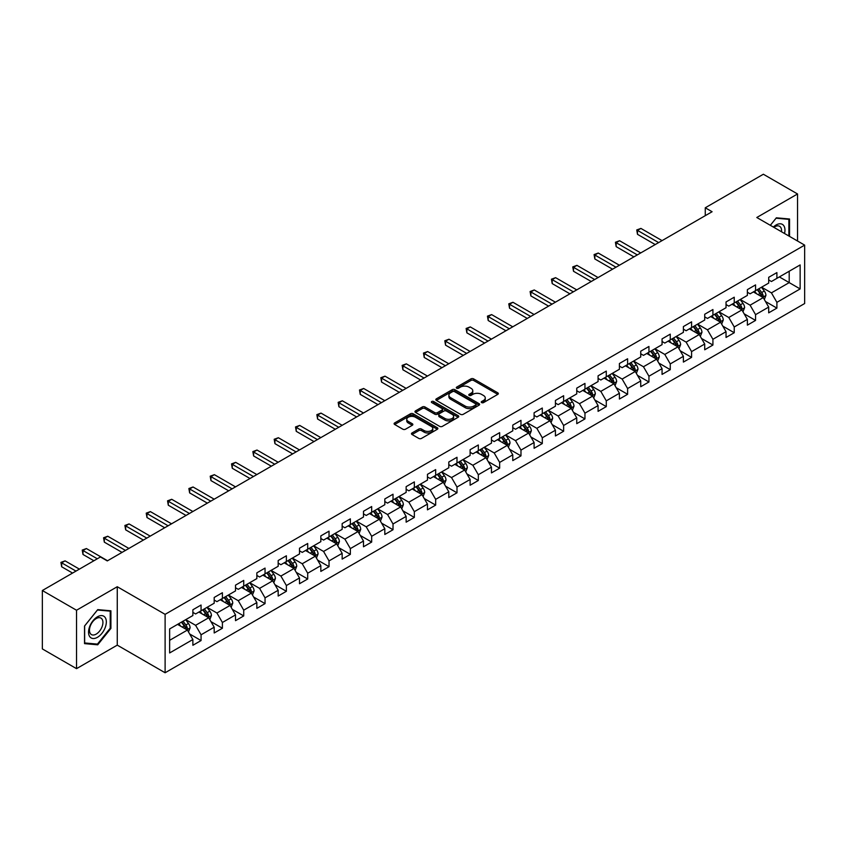 <?xml version="1.0" encoding="UTF-8"?>
<svg xmlns="http://www.w3.org/2000/svg" width="847" height="847" viewBox="0 0 847 847"><rect width="100%" height="100%" fill="white"/><g stroke="black" fill="none" stroke-linecap="round" stroke-linejoin="round"><path stroke-width="1.27" d="M481.636 402.611A1.323 0.762 0 0 0 483.521 402.611L497.782 394.374A1.895 1.091 0 0 0 498.332 393.601A1.895 1.091 0 0 0 497.782 392.828L473.621 378.884A1.895 1.091 0 0 0 470.943 378.884L456.681 387.111A1.323 0.762 0 0 0 456.289 387.651A1.323 0.762 0 0 0 456.681 388.201A1.323 0.762 0 0 0 458.555 388.201L460.408 387.132A6.077 3.504 0 0 1 468.994 387.132L471.006 388.297A6.077 3.504 0 0 1 472.785 390.774A6.077 3.504 0 0 1 471.006 393.252L469.164 394.321A1.323 0.762 0 0 0 468.772 394.861A1.323 0.762 0 0 0 469.164 395.401A1.323 0.762 0 0 0 471.038 395.401L472.88 394.331A6.077 3.504 0 0 1 481.477 394.331L483.489 395.496A6.077 3.504 0 0 1 485.267 397.974A6.077 3.504 0 0 1 483.489 400.462L481.636 401.52A1.323 0.762 0 0 0 481.255 402.06A1.323 0.762 0 0 0 481.636 402.611L481.636 401.52M412.034 432.955A1.895 1.091 0 0 0 411.473 433.728A1.895 1.091 0 0 0 412.034 434.511L418.81 438.418A1.895 1.091 0 0 0 421.488 438.418L437.327 429.281A1.895 1.091 0 0 0 437.878 428.497A1.895 1.091 0 0 0 437.327 427.724L413.167 413.781A1.895 1.091 0 0 0 410.488 413.781L394.649 422.928A1.895 1.091 0 0 0 394.099 423.701A1.895 1.091 0 0 0 394.649 424.474L402.833 429.196A1.895 1.091 0 0 0 405.522 429.196L412.298 425.289A1.895 1.091 0 0 0 412.849 424.516A1.895 1.091 0 0 0 412.298 423.733L408.243 421.393A5.071 2.933 0 0 1 406.751 419.318A5.071 2.933 0 0 1 409.884 416.618A5.071 2.933 0 0 1 415.422 417.253L431.324 426.433A5.071 2.933 0 0 1 432.806 428.497A5.071 2.933 0 0 1 429.673 431.208A5.071 2.933 0 0 1 424.135 430.572L421.488 429.048A1.895 1.091 0 0 0 418.81 429.048L412.034 432.955L412.034 434.511M117.267 586.727L76.526 610.242L42.35 590.518L42.35 648.918L76.526 668.654L117.267 645.139L165.112 672.762L165.112 614.35L117.267 586.727L117.267 645.139M797.546 241.014L797.546 193.974L756.805 217.499L804.65 245.122L165.112 614.35M797.546 193.974L763.359 174.238L705.265 207.79L705.265 215.678M42.35 590.518L100.454 556.966L107.283 560.915L712.094 211.729L705.265 207.79M460.535 414.321A1.895 1.091 0 0 0 463.224 414.321L479.053 405.184A1.895 1.091 0 0 0 479.614 404.411A1.895 1.091 0 0 0 479.053 403.638L454.903 389.684A1.895 1.091 0 0 0 452.224 389.684L436.385 398.831A1.895 1.091 0 0 0 435.824 399.604A1.895 1.091 0 0 0 436.385 400.377L460.535 414.321M432.288 402.897A1.323 0.762 0 0 1 433.632 403.077L458.163 417.243L442.356 426.369A1.895 1.091 0 0 1 439.667 426.369L415.517 412.425L415.517 410.88A1.895 1.091 0 0 0 414.966 411.653A1.895 1.091 0 0 0 415.517 412.425M415.517 410.88L422.293 406.962A1.895 1.091 0 0 1 424.982 406.962L434.776 412.616A1.895 1.091 0 0 0 437.454 412.616L441.954 410.022A1.895 1.091 0 0 0 442.505 409.249A1.895 1.091 0 0 0 441.954 408.476L431.758 402.59A1.323 0.762 0 0 1 431.367 402.05A1.323 0.762 0 0 1 432.182 401.34A1.323 0.762 0 0 1 433.632 401.499L458.195 415.676A1.895 1.091 0 0 1 458.746 416.459A1.895 1.091 0 0 1 458.195 417.232L458.195 415.676M165.112 672.762L804.65 303.533L804.65 245.122M189.654 633.969L201.067 640.554L201.067 634.795L214.196 627.214L214.196 632.974L222.401 628.241L222.401 622.481L235.519 614.901L235.519 620.66L243.724 615.928L243.724 610.168L256.853 602.588L256.853 608.358L265.047 603.615L265.047 597.855L278.176 590.274L278.176 596.044L286.381 591.301L286.381 585.542L299.499 577.961L299.499 583.731L307.705 578.988L307.705 573.228L320.833 565.648L320.833 571.418L329.028 566.675L329.028 560.915L342.156 553.335L342.156 559.105L350.362 554.362L350.362 548.602L363.479 541.021L363.479 546.791L371.685 542.048L371.685 536.289L384.813 528.708L384.813 534.478L393.019 529.735L393.019 523.975L406.137 516.395L406.137 522.165L414.342 517.422L414.342 511.662L427.46 504.092L427.46 509.852L435.665 505.108L435.665 499.349L448.794 491.779L448.794 497.538L456.999 492.795L456.999 487.036L470.117 479.466L470.117 485.225L478.322 480.493L478.322 474.722L491.451 467.152L491.451 472.912L499.645 468.179L499.645 462.409L512.774 454.839L512.774 460.599L520.979 455.866L520.979 450.096L534.097 442.526L534.097 448.285L542.302 443.553L542.302 437.783L555.431 430.212L555.431 435.972L563.626 431.239L563.626 425.469L576.754 417.899L576.754 423.659L584.959 418.926L584.959 413.156L598.077 405.586L598.077 411.346L606.283 406.613L606.283 400.843L619.411 393.273L619.411 399.032L627.606 394.3L627.606 388.529L640.734 380.959L640.734 386.719L648.94 381.986L648.94 376.216L662.058 368.646L662.058 374.406L670.263 369.673L670.263 363.914L683.391 356.333L683.391 362.093L691.586 357.36L691.586 351.6L704.715 344.02L704.715 349.779L712.92 345.047L712.92 339.287L726.038 331.706L726.038 337.466L734.243 332.733L734.243 326.974L747.372 319.393L747.372 325.153L755.566 320.42L755.566 314.661L768.695 307.08L768.695 312.839L776.9 308.107L776.9 302.347L800.14 288.922L800.14 264.931L789.203 271.241L789.203 282.612L800.14 288.922M201.067 640.554L192.872 645.287L192.872 639.527L169.633 652.952L169.633 628.95L192.872 615.536L192.872 609.776L201.067 605.033L201.067 610.803L214.196 603.223L214.196 597.463L222.401 592.72L222.401 598.49L235.519 590.91L235.519 585.15L243.724 580.407L243.724 586.177L256.853 578.596L256.853 572.837L265.047 568.093L265.047 573.864L278.176 566.283L278.176 560.523L286.381 555.78L286.381 561.55L299.499 553.97L299.499 548.21L307.705 543.478L307.705 549.237L320.833 541.657L320.833 535.897L329.028 531.164L329.028 536.924L342.156 529.343L342.156 523.584L350.362 518.851L350.362 524.611L363.479 517.03L363.479 511.27L371.685 506.538L371.685 512.297L384.813 504.717L384.813 498.957L393.019 494.225L393.019 499.984L406.137 492.403L406.137 486.644L414.342 481.911L414.342 487.671L427.46 480.09L427.46 474.331L435.665 469.598L435.665 475.358L448.794 467.777L448.794 462.017L456.999 457.285L456.999 463.044L470.117 455.464L470.117 449.704L478.322 444.971L478.322 450.731L491.451 443.15L491.451 437.391L499.645 432.658L499.645 438.418L512.774 430.837L512.774 425.078L520.979 420.345L520.979 426.105L534.097 418.524L534.097 412.764L542.302 408.032L542.302 413.791L555.431 406.211L555.431 400.451L563.626 395.718L563.626 401.478L576.754 393.897L576.754 388.138L584.959 383.405L584.959 389.165L598.077 381.584L598.077 375.824L606.283 371.092L606.283 376.851L619.411 369.271L619.411 363.511L627.606 358.779L627.606 364.538L640.734 356.958L640.734 351.198L648.94 346.465L648.94 352.225L662.058 344.644L662.058 338.885L670.263 334.152L670.263 339.912L683.391 332.342L683.391 326.571L691.586 321.839L691.586 327.598L704.715 320.028L704.715 314.258L712.92 309.526L712.92 315.285L726.038 307.715L726.038 301.945L734.243 297.212L734.243 302.972L747.372 295.402L747.372 289.632L755.566 284.899L755.566 290.659L768.695 283.089L768.695 277.318L776.9 272.586L776.9 278.345L800.14 264.931M198.886 612.063L208.722 617.749L195.604 625.319L185.758 619.644M192.872 612.381L195.604 613.959L201.067 610.803M195.604 625.319L201.067 634.795M208.722 617.749L214.196 627.214M220.209 599.75L230.056 605.436L216.927 613.006L207.091 607.331M214.196 600.068L216.927 601.645L222.401 598.49M216.927 613.006L222.401 622.481M230.056 605.436L235.519 614.901M241.533 587.437L251.379 593.122L238.261 600.692L228.415 595.018M235.519 587.754L238.261 589.332L243.724 586.177M238.261 600.692L243.724 610.168M251.379 593.122L256.853 602.588M262.866 575.124L272.713 580.809L259.584 588.379L249.738 582.704M256.853 575.441L259.584 577.019L265.047 573.864M259.584 588.379L265.047 597.855M272.713 580.809L278.176 590.274M284.19 562.81L294.036 568.496L280.908 576.066L271.072 570.391M278.176 563.128L280.908 564.705L286.381 561.55M280.908 576.066L286.381 585.542M294.036 568.496L299.499 577.961M305.523 550.497L315.359 556.183L302.241 563.753L292.395 558.078M299.499 550.815L302.241 552.392L307.705 549.237M302.241 563.753L307.705 573.228M315.359 556.183L320.833 565.648M326.847 538.184L336.693 543.869L323.565 551.439L313.718 545.764M320.833 538.501L323.565 540.079L329.028 536.924M323.565 551.439L329.028 560.915M336.693 543.869L342.156 553.335M348.17 525.871L358.016 531.556L344.888 539.137L335.052 533.451M342.156 526.188L344.888 527.766L350.362 524.611M344.888 539.137L350.362 548.602M358.016 531.556L363.479 541.021M369.504 513.557L379.34 519.243L366.222 526.823L356.375 521.138M363.479 513.875L366.222 515.452L371.685 512.297M366.222 526.823L371.685 536.289M379.34 519.243L384.813 528.708M390.827 501.244L400.673 506.93L387.545 514.51L377.698 508.825M384.813 501.562L387.545 503.139L393.019 499.984M387.545 514.51L393.019 523.975M400.673 506.93L406.137 516.395M412.15 488.931L421.997 494.616L408.868 502.197L399.032 496.511M406.137 489.248L408.868 490.826L414.342 487.671M408.868 502.197L414.342 511.662M421.997 494.616L427.46 504.092M433.484 476.617L443.32 482.303L430.202 489.884L420.356 484.198M427.46 476.935L430.202 478.513L435.665 475.358M430.202 489.884L435.665 499.349M443.32 482.303L448.794 491.779M454.807 464.304L464.654 469.99L451.525 477.57L441.679 471.885M448.794 464.622L451.525 466.199L456.999 463.044M451.525 477.57L456.999 487.036M464.654 469.99L470.117 479.466M476.13 451.991L485.977 457.676L472.848 465.257L463.013 459.572M470.117 452.309L472.848 453.886L478.322 450.731M472.848 465.257L478.322 474.722M485.977 457.676L491.451 467.152M497.464 439.678L507.3 445.363L494.182 452.944L484.336 447.258M491.451 439.995L494.182 441.573L499.645 438.418M494.182 452.944L499.645 462.409M507.3 445.363L512.774 454.839M518.788 427.364L528.634 433.05L515.505 440.631L505.659 434.945M512.774 427.682L515.505 429.26L520.979 426.105M515.505 440.631L520.979 450.096M528.634 433.05L534.097 442.526M540.111 415.051L549.957 420.737L536.829 428.317L526.993 422.632M534.097 415.369L536.829 416.946L542.302 413.791M536.829 428.317L542.302 437.783M549.957 420.737L555.431 430.212M561.445 402.738L571.28 408.423L558.162 416.004L548.316 410.319M555.431 403.056L558.162 404.633L563.626 401.478M558.162 416.004L563.626 425.469M571.28 408.423L576.754 417.899M582.768 390.425L592.614 396.11L579.486 403.691L569.639 398.005M576.754 390.742L579.486 392.32L584.959 389.165M579.486 403.691L584.959 413.156M592.614 396.11L598.077 405.586M604.091 378.111L613.937 383.797L600.809 391.378L590.973 385.692M598.077 378.429L600.809 380.007L606.283 376.851M600.809 391.378L606.283 400.843M613.937 383.797L619.411 393.273M625.425 365.798L635.261 371.484L622.143 379.064L612.296 373.379M619.411 366.116L622.143 367.693L627.606 364.538M622.143 379.064L627.606 388.529M635.261 371.484L640.734 380.959M646.748 353.485L656.594 359.17L643.466 366.751L633.62 361.066M640.734 353.802L643.466 355.38L648.94 352.225M643.466 366.751L648.94 376.216M656.594 359.17L662.058 368.646M668.071 341.172L677.918 346.857L664.8 354.438L654.953 348.752M662.058 341.489L664.8 343.067L670.263 339.912M664.8 354.438L670.263 363.914M677.918 346.857L683.391 356.333M689.405 328.869L699.241 334.544L686.123 342.124L676.277 336.439M683.391 329.176L686.123 330.753L691.586 327.598M686.123 342.124L691.586 351.6M699.241 334.544L704.715 344.02M710.728 316.556L720.575 322.231L707.446 329.811L697.61 324.126M704.715 316.863L707.446 318.44L712.92 315.285M707.446 329.811L712.92 339.287M720.575 322.231L726.038 331.706M732.052 304.242L741.898 309.917L728.78 317.498L718.934 311.812M726.038 304.549L728.78 306.127L734.243 302.972M728.78 317.498L734.243 326.974M741.898 309.917L747.372 319.393M753.385 291.929L763.232 297.604L750.103 305.185L740.257 299.499M747.372 292.236L750.103 293.824L755.566 290.659M750.103 305.185L755.566 314.661M763.232 297.604L768.695 307.08M779.356 276.927L789.203 282.612L771.426 292.871L761.591 287.186M768.695 279.923L771.426 281.511L776.9 278.345M771.426 292.871L776.9 302.347M76.526 610.242L76.526 668.654M169.633 640.321L187.399 630.062L177.552 624.377M187.399 630.062L192.872 639.527M765.487 301.511L776.9 308.107M744.153 313.824L755.566 320.42M722.83 326.137L734.243 332.733M701.507 338.451L712.92 345.047M680.173 350.764L691.586 357.36M658.85 363.077L670.263 369.673M637.526 375.39L648.94 381.986M616.192 387.704L627.606 394.3M594.869 400.017L606.283 406.613M573.535 412.33L584.959 418.926M552.212 424.643L563.626 431.239M530.889 436.957L542.302 443.553M509.555 449.27L520.979 455.866M488.232 461.583L499.645 468.179M466.909 473.897L478.322 480.493M445.575 486.21L456.999 492.795M424.252 498.523L435.665 505.108M402.928 510.836L414.342 517.422M381.595 523.15L393.019 529.735M360.271 535.463L371.685 542.048M338.948 547.776L350.362 554.362M317.614 560.089L329.028 566.675M296.291 572.403L307.705 578.988M274.968 584.716L286.381 591.301M253.634 597.029L265.047 603.615M232.311 609.342L243.724 615.928M210.988 621.656L222.401 628.241M789.542 236.398L789.542 219.002L776.35 217.817L770.336 225.302L776.074 218.208L788.864 219.352L788.864 236.006M84.531 643.625L97.723 644.811L110.915 628.4L110.915 610.803L97.723 609.628L84.531 626.039L84.531 643.625M110.226 627.998L110.915 628.4M96.325 644.006L97.723 644.811M482.176 402.791L483.489 402.039A6.077 3.504 0 0 0 485.267 399.551L485.267 397.974M472.785 390.774L472.785 392.352A6.077 3.504 0 0 1 471.006 394.829L469.693 395.591M497.782 392.828L497.782 394.374L473.621 380.462A1.895 1.091 0 0 0 470.943 380.462L457.211 388.381M479.053 403.638L479.053 405.184L454.903 391.261A1.895 1.091 0 0 0 452.224 391.261L436.406 400.398M475.707 404.951A1.323 0.762 0 0 0 476.088 404.411A1.323 0.762 0 0 0 475.707 403.86L454.5 391.621A1.323 0.762 0 0 0 452.626 391.621L450.678 392.743A6.077 3.504 0 0 0 448.899 395.231A6.077 3.504 0 0 0 450.678 397.709L465.172 406.073A6.077 3.504 0 0 0 473.759 406.073L475.707 404.951L475.707 406.528A1.323 0.762 0 0 0 476.088 405.988L476.088 404.411M448.899 395.231L448.899 396.809A6.077 3.504 0 0 0 450.678 399.286L450.678 397.709M475.707 406.528L473.759 407.651A6.077 3.504 0 0 1 465.172 407.651L450.678 399.286M415.538 412.436L422.293 408.54L422.293 406.962M442.505 409.249L442.505 410.827A1.895 1.091 0 0 1 441.954 411.6L437.454 414.194A1.895 1.091 0 0 1 434.776 414.194L424.982 408.54A1.895 1.091 0 0 0 422.293 408.54M444.94 418.492A5.071 2.933 0 0 0 450.466 419.127A5.071 2.933 0 0 0 453.6 416.417A5.071 2.933 0 0 0 452.118 414.342L446.517 411.113A1.895 1.091 0 0 0 443.828 411.113L439.339 413.707A1.895 1.091 0 0 0 438.778 414.479A1.895 1.091 0 0 0 439.339 415.252L444.94 418.492L444.94 420.07A5.071 2.933 0 0 0 450.466 420.705A5.071 2.933 0 0 0 453.6 417.995L453.6 416.417M438.778 414.479L438.778 416.057A1.895 1.091 0 0 0 439.339 416.83L439.339 415.252M444.94 420.07L439.339 416.83M432.806 428.497L432.806 430.085A5.071 2.933 0 0 1 429.673 432.785A5.071 2.933 0 0 1 424.135 432.15L421.488 430.625A1.895 1.091 0 0 0 418.81 430.625L412.055 434.522M406.751 419.318L406.751 420.895A5.071 2.933 0 0 0 408.243 422.971L408.243 421.393M412.298 423.733L412.298 425.289L408.243 422.971M437.327 427.724L437.327 429.281L413.167 415.358A1.895 1.091 0 0 0 410.488 415.358L394.681 424.485M764.312 299.478L765.932 295.381A5.124 2.954 -120 0 0 764.301 291.019L761.474 287.249M756.562 293.761L754.645 291.199M662.058 240.622L640.914 228.415L637.495 230.384L637.495 234.333L655.229 244.571M762.438 297.149L763.168 295.603A5.124 2.954 -120 0 0 761.697 292.522L758.88 288.753M757.599 289.494L760.722 293.676A2.615 1.503 60 0 1 761.199 294.46L763.168 295.603M757.239 289.695L760.055 293.464A5.124 2.954 60 0 1 761.527 296.545M637.495 234.333L636.743 229.95L658.638 242.591M636.743 229.95L640.914 228.415M788.017 218.865L788.864 219.352M784.534 233.507A12.567 7.252 120 0 0 782.363 224.37A12.567 7.252 120 0 0 773.364 227.049M781.495 231.75A9.518 5.495 120 0 0 779.589 226.297A9.518 5.495 120 0 0 773.904 227.367M97.447 637.315A12.567 7.252 120 0 0 106.33 621.931A12.567 7.252 120 0 0 97.447 616.796A12.567 7.252 120 0 0 88.554 632.19A12.567 7.252 120 0 0 97.447 637.315M96.198 634.107A9.518 5.495 120 0 0 102.413 625.721A9.518 5.495 120 0 0 100.952 618.098A9.518 5.495 120 0 0 96.198 618.575A9.518 5.495 120 0 0 89.983 626.96A9.518 5.495 120 0 0 91.444 634.583A9.518 5.495 120 0 0 96.198 634.107M84.658 625.912L97.447 610.02L110.226 611.153L110.226 628.199L97.447 644.101L84.658 642.958L84.636 625.901M109.379 610.666L110.226 611.153M742.978 311.791L744.608 307.694A5.124 2.954 -120 0 0 742.967 303.332L740.151 299.563M735.228 306.074L733.311 303.512M640.734 252.935L619.581 240.728L616.171 242.697L616.171 246.646L633.895 256.885M741.104 309.462L741.845 307.916A5.124 2.954 -120 0 0 740.373 304.835L737.557 301.066M736.265 301.807L739.399 305.989A2.615 1.503 60 0 1 739.876 306.773L741.845 307.916M735.916 302.008L738.732 305.778A5.124 2.954 60 0 1 740.204 308.859M616.171 246.646L615.42 242.263L637.315 254.905M615.42 242.263L619.581 240.728M721.655 324.105L723.274 320.007A5.124 2.954 -120 0 0 721.644 315.645L718.817 311.876M713.905 318.387L711.988 315.825M619.411 265.249L598.257 253.041L594.838 255.011L594.838 258.96L612.572 269.198M719.781 321.775L720.511 320.23A5.124 2.954 -120 0 0 719.05 317.149L716.223 313.379M714.942 314.121L718.076 318.303A2.615 1.503 60 0 1 718.542 319.086L720.511 320.23M714.582 314.322L717.409 318.091A5.124 2.954 60 0 1 718.87 321.172M594.838 258.96L594.086 254.576L615.991 267.218M594.086 254.576L598.257 253.041M700.321 336.418L701.951 332.32A5.124 2.954 -120 0 0 700.321 327.958L697.494 324.189M692.581 330.701L690.665 328.138M598.077 277.562L576.934 265.355L573.514 267.324L573.514 271.273L591.248 281.511M698.457 334.089L699.188 332.543A5.124 2.954 -120 0 0 697.716 329.462L694.9 325.693M693.619 326.434L696.742 330.616A2.615 1.503 60 0 1 697.219 331.399L699.188 332.543M693.259 326.635L696.075 330.404A5.124 2.954 60 0 1 697.547 333.485M573.514 271.273L572.763 266.89L594.658 279.531M572.763 266.89L576.934 265.355M678.998 348.731L680.628 344.634A5.124 2.954 -120 0 0 678.987 340.272L676.171 336.503M671.248 343.014L669.331 340.452M576.754 289.875L555.6 277.668L552.191 279.637L552.191 283.586L569.915 293.824M677.124 346.402L677.854 344.856A5.124 2.954 -120 0 0 676.393 341.775L673.566 338.006M672.285 338.747L675.419 342.919A2.615 1.503 60 0 1 675.895 343.713L677.854 344.856M671.936 338.948L674.752 342.717A5.124 2.954 60 0 1 676.224 345.798M552.191 283.586L551.439 279.203L573.334 291.844M551.439 279.203L555.6 277.668M657.674 361.044L659.294 356.947A5.124 2.954 -120 0 0 657.664 352.585L654.837 348.816M649.924 355.327L648.008 352.765M555.42 302.188L534.277 289.97L530.857 291.95L530.857 295.899L548.591 306.127M655.8 358.715L656.531 357.169A5.124 2.954 -120 0 0 655.07 354.088L652.243 350.319M650.962 351.06L654.096 355.232A2.615 1.503 60 0 1 654.562 356.026L656.531 357.169M650.602 351.261L653.429 355.031A5.124 2.954 60 0 1 654.89 358.112M530.857 295.899L530.106 291.516L552.011 304.158M530.106 291.516L534.277 289.97M636.341 373.358L637.971 369.26A5.124 2.954 -120 0 0 636.341 364.898L633.514 361.129M628.601 367.64L626.674 365.078M534.097 314.502L512.954 302.284L509.534 304.264L509.534 308.213L527.268 318.44M634.477 371.028L635.208 369.483A5.124 2.954 -120 0 0 633.736 366.402L630.92 362.632M629.639 363.374L632.762 367.545A2.615 1.503 60 0 1 633.238 368.339L635.208 369.483M629.279 363.575L632.095 367.344A5.124 2.954 60 0 1 633.567 370.425M509.534 308.213L508.782 303.829L530.677 316.471M508.782 303.829L512.954 302.284M615.017 385.671L616.648 381.574A5.124 2.954 -120 0 0 615.007 377.211L612.19 373.442M607.267 379.943L605.351 377.391M512.774 326.815L491.62 314.597L488.2 316.577L488.2 320.526L505.934 330.753M613.143 383.342L613.874 381.796A5.124 2.954 -120 0 0 612.413 378.704L609.586 374.946M608.305 375.687L611.439 379.858A2.615 1.503 60 0 1 611.915 380.652L613.874 381.796M607.945 375.888L610.772 379.657A5.124 2.954 60 0 1 612.243 382.738M488.2 320.526L487.449 316.143L509.354 328.784M487.449 316.143L491.62 314.597M593.694 397.984L595.314 393.887A5.124 2.954 -120 0 0 593.683 389.525L590.857 385.756M585.944 392.256L584.028 389.705M491.44 339.128L470.297 326.91L466.877 328.89L466.877 332.839L484.611 343.067M591.82 395.655L592.551 394.109A5.124 2.954 -120 0 0 591.09 391.018L588.263 387.259M586.982 388L590.115 392.172A2.615 1.503 60 0 1 590.581 392.966L592.551 394.109M586.622 388.201L589.448 391.97A5.124 2.954 60 0 1 590.91 395.051M466.877 332.839L466.125 328.456L488.031 341.097M466.125 328.456L470.297 326.91M572.36 410.297L573.991 406.2A5.124 2.954 -120 0 0 572.36 401.838L569.533 398.069M564.61 404.57L562.694 402.018M470.117 351.441L448.974 339.224L445.554 341.203L445.554 345.142L463.277 355.38M570.486 407.968L571.227 406.412A5.124 2.954 -120 0 0 569.756 403.331L566.939 399.572M565.658 400.313L568.782 404.485A2.615 1.503 60 0 1 569.258 405.279L571.227 406.412M565.298 400.515L568.115 404.284A5.124 2.954 60 0 1 569.586 407.365M445.554 345.142L444.802 340.769L466.697 353.411M444.802 340.769L448.974 339.224M551.037 422.611L552.668 418.513A5.124 2.954 -120 0 0 551.026 414.151L548.21 410.382M543.287 416.883L541.371 414.331M448.794 363.755L427.64 351.537L424.22 353.517L424.22 357.455L441.954 367.693M549.163 420.281L549.894 418.725A5.124 2.954 -120 0 0 548.433 415.644L545.606 411.886M544.325 412.627L547.458 416.798A2.615 1.503 60 0 1 547.935 417.592L549.894 418.725M543.965 412.828L546.791 416.597A5.124 2.954 60 0 1 548.253 419.678M424.22 357.455L423.468 353.083L445.374 365.724M423.468 353.083L427.64 351.537M529.714 434.924L531.334 430.827A5.124 2.954 -120 0 0 529.703 426.465L526.876 422.695M521.964 429.196L520.047 426.644M427.46 376.068L406.316 363.85L402.897 365.83L402.897 369.768L420.631 380.007M527.84 432.595L528.57 431.038A5.124 2.954 -120 0 0 527.109 427.957L524.282 424.199M523.001 424.94L526.125 429.111A2.615 1.503 60 0 1 526.601 429.905L528.57 431.038M522.641 425.141L525.468 428.91A5.124 2.954 60 0 1 526.929 431.991M402.897 369.768L402.145 365.396L424.051 378.037M402.145 365.396L406.316 363.85M508.38 447.237L510.01 443.14A5.124 2.954 -120 0 0 508.38 438.778L505.553 435.009M500.63 441.509L498.714 438.958M406.137 388.381L384.993 376.163L381.574 378.143L381.574 382.082L399.297 392.32M506.506 444.908L507.247 443.352A5.124 2.954 -120 0 0 505.775 440.271L502.959 436.512M501.668 437.253L504.801 441.425A2.615 1.503 60 0 1 505.278 442.219L507.247 443.352M501.318 437.454L504.134 441.223A5.124 2.954 60 0 1 505.606 444.304M381.574 382.082L380.822 377.709L402.717 390.351M380.822 377.709L384.993 376.163M487.057 459.55L488.687 455.453A5.124 2.954 -120 0 0 487.046 451.091L484.23 447.322M479.307 453.823L477.39 451.271M384.813 400.695L363.659 388.477L360.24 390.456L360.24 394.395L377.974 404.633M485.183 457.221L485.913 455.665A5.124 2.954 -120 0 0 484.452 452.584L481.625 448.825M480.344 449.566L483.478 453.738A2.615 1.503 60 0 1 483.955 454.532L485.913 455.665M479.984 449.768L482.811 453.537A5.124 2.954 60 0 1 484.272 456.618M360.24 394.395L359.488 390.022L381.394 402.664M359.488 390.022L363.659 388.477M465.734 471.864L467.353 467.766A5.124 2.954 -120 0 0 465.723 463.404L462.896 459.635M457.983 466.136L456.067 463.584M363.479 412.997L342.336 400.79L338.916 402.77L338.916 406.708L356.651 416.946M463.86 469.534L464.59 467.978A5.124 2.954 -120 0 0 463.129 464.897L460.302 461.139M459.021 461.88L462.144 466.051A2.615 1.503 60 0 1 462.621 466.845L464.59 467.978M458.661 462.081L461.488 465.85A5.124 2.954 60 0 1 462.949 468.931M338.916 406.708L338.165 402.336L360.07 414.977M338.165 402.336L342.336 400.79M444.4 484.177L446.03 480.08A5.124 2.954 -120 0 0 444.389 475.718L441.573 471.948M436.65 478.449L434.733 475.898M342.156 425.31L321.013 413.103L317.593 415.083L317.593 419.021L335.317 429.26M442.526 481.848L443.267 480.291A5.124 2.954 -120 0 0 441.795 477.21L438.979 473.452M437.687 474.182L440.821 478.364A2.615 1.503 60 0 1 441.298 479.158L443.267 480.291M437.338 474.394L440.154 478.163A5.124 2.954 60 0 1 441.626 481.244M317.593 419.021L316.842 414.649L338.736 427.29M316.842 414.649L321.013 413.103M423.077 496.49L424.707 492.393A5.124 2.954 -120 0 0 423.066 488.031L420.25 484.262M415.326 490.762L413.41 488.211M320.833 437.624L299.679 425.416L296.259 427.396L296.259 431.335L313.993 441.573M421.203 494.161L421.933 492.605A5.124 2.954 -120 0 0 420.472 489.524L417.645 485.755M416.364 486.496L419.498 490.678A2.615 1.503 60 0 1 419.974 491.472L421.933 492.605M416.004 486.707L418.831 490.477A5.124 2.954 60 0 1 420.292 493.557M296.259 431.335L295.508 426.962L317.413 439.604M295.508 426.962L299.679 425.416M401.753 508.803L403.373 504.706A5.124 2.954 -120 0 0 401.743 500.344L398.916 496.575M394.003 503.076L392.087 500.524M299.499 449.937L278.356 437.73L274.936 439.709L274.936 443.648L292.67 453.886M399.879 506.474L400.61 504.918A5.124 2.954 -120 0 0 399.138 501.837L396.322 498.068M395.041 498.809L398.164 502.991A2.615 1.503 60 0 1 398.641 503.785L400.61 504.918M394.681 499.021L397.508 502.79A5.124 2.954 60 0 1 398.969 505.871M274.936 443.648L274.184 439.275L296.09 451.917M274.184 439.275L278.356 437.73M380.419 521.117L382.05 517.019A5.124 2.954 -120 0 0 380.409 512.657L377.593 508.888M372.669 515.389L370.753 512.837M278.176 462.25L257.022 450.043L253.613 452.012L253.613 455.961L271.336 466.199M378.545 518.788L379.287 517.231A5.124 2.954 -120 0 0 377.815 514.15L374.999 510.381M373.707 511.122L376.841 515.304A2.615 1.503 60 0 1 377.317 516.098L379.287 517.231M373.358 511.334L376.174 515.103A5.124 2.954 60 0 1 377.646 518.184M253.613 455.961L252.861 451.578L274.756 464.23M252.861 451.578L257.022 450.043M359.096 533.43L360.727 529.333A5.124 2.954 -120 0 0 359.086 524.971L356.269 521.201M351.346 527.702L349.43 525.14M256.853 474.564L235.699 462.356L232.279 464.325L232.279 468.275L250.013 478.513M357.222 531.101L357.953 529.544A5.124 2.954 -120 0 0 356.492 526.463L353.665 522.694M352.384 523.435L355.518 527.617A2.615 1.503 60 0 1 355.984 528.412L357.953 529.544M352.024 523.647L354.851 527.416A5.124 2.954 60 0 1 356.312 530.497M232.279 468.275L231.527 463.891L253.433 476.543M231.527 463.891L235.699 462.356M337.773 545.743L339.393 541.646A5.124 2.954 -120 0 0 337.762 537.273L334.936 533.515M330.023 540.015L328.107 537.453M235.519 486.877L214.376 474.669L210.956 476.639L210.956 480.588L228.69 490.826M335.899 543.414L336.63 541.858A5.124 2.954 -120 0 0 335.158 538.777L332.342 535.008M331.061 535.749L334.184 539.931A2.615 1.503 60 0 1 334.66 540.725L336.63 541.858M330.701 535.96L333.517 539.73A5.124 2.954 60 0 1 334.988 542.811M210.956 480.588L210.204 476.205L232.099 488.857M210.204 476.205L214.376 474.669M316.439 558.046L318.07 553.959A5.124 2.954 -120 0 0 316.429 549.587L313.612 545.828M308.689 552.329L306.773 549.767M214.196 499.19L193.042 486.983L189.633 488.952L189.633 492.901L207.356 503.139M314.565 555.727L315.306 554.171A5.124 2.954 -120 0 0 313.835 551.09L311.018 547.321M309.727 548.062L312.861 552.244A2.615 1.503 60 0 1 313.337 553.038L315.306 554.171M309.377 548.274L312.194 552.043A5.124 2.954 60 0 1 313.665 555.124M189.633 492.901L188.881 488.518L210.776 501.17M188.881 488.518L193.042 486.983M295.116 570.359L296.736 566.262A5.124 2.954 -120 0 0 295.105 561.9L292.289 558.141M287.366 564.642L285.45 562.08M192.872 511.503L171.719 499.296L168.299 501.265L168.299 505.214L186.033 515.452M293.242 568.041L293.973 566.484A5.124 2.954 -120 0 0 292.511 563.403L289.685 559.634M288.404 560.375L291.537 564.557A2.615 1.503 60 0 1 292.003 565.351L293.973 566.484M288.044 560.587L290.87 564.356A5.124 2.954 60 0 1 292.331 567.437M168.299 505.214L167.547 500.831L189.453 513.483M167.547 500.831L171.719 499.296M273.793 582.672L275.413 578.575A5.124 2.954 -120 0 0 273.782 574.213L270.955 570.454M266.043 576.955L264.126 574.393M171.539 523.817L150.395 511.609L146.976 513.578L146.976 517.528L164.71 527.766M271.919 580.343L272.649 578.797A5.124 2.954 -120 0 0 271.178 575.716L268.361 571.947M267.08 572.688L270.204 576.871A2.615 1.503 60 0 1 270.68 577.665L272.649 578.797M266.72 572.9L269.537 576.669A5.124 2.954 60 0 1 271.008 579.75M146.976 517.528L146.224 513.144L168.119 525.796M146.224 513.144L150.395 511.609M252.459 594.986L254.089 590.888A5.124 2.954 -120 0 0 252.448 586.526L249.632 582.768M244.709 589.268L242.793 586.706M150.215 536.13L129.062 523.922L125.652 525.892L125.652 529.841L143.376 540.079M250.585 592.656L251.326 591.111A5.124 2.954 -120 0 0 249.854 588.03L247.038 584.261M245.746 585.002L248.88 589.184A2.615 1.503 60 0 1 249.357 589.978L251.326 591.111M245.397 585.213L248.213 588.972A5.124 2.954 60 0 1 249.685 592.064M125.652 529.841L124.901 525.458L146.796 538.11M124.901 525.458L129.062 523.922M231.136 607.299L232.756 603.202A5.124 2.954 -120 0 0 231.125 598.84L228.309 595.081M223.386 601.582L221.469 599.02M128.892 548.443L107.738 536.236L104.319 538.205L104.319 542.154L122.053 552.392M229.262 604.97L229.992 603.424A5.124 2.954 -120 0 0 228.531 600.343L225.704 596.574M224.423 597.315L227.557 601.497A2.615 1.503 60 0 1 228.023 602.291L229.992 603.424M224.063 597.527L226.89 601.285A5.124 2.954 60 0 1 228.351 604.377M104.319 542.154L103.567 537.771L125.472 550.423M103.567 537.771L107.738 536.236M209.812 619.612L211.432 615.515A5.124 2.954 -120 0 0 209.802 611.153L206.975 607.394M202.062 613.895L200.146 611.333M107.558 560.756L86.415 548.549L82.995 550.518L82.995 554.467L93.89 560.756M207.939 617.283L208.669 615.737A5.124 2.954 -120 0 0 207.197 612.656L204.381 608.887M203.1 609.628L206.223 613.81A2.615 1.503 60 0 1 206.7 614.604L208.669 615.737M202.74 609.84L205.556 613.599A5.124 2.954 60 0 1 207.028 616.68M82.995 554.467L82.244 550.084L97.31 558.787M82.244 550.084L86.415 548.549M188.479 631.926L190.109 627.828A5.124 2.954 -120 0 0 188.468 623.466L185.652 619.708M180.729 626.208L178.812 623.646M79.396 569.12L65.081 560.862L61.672 562.832L61.672 566.781L72.567 573.07M186.605 629.596L187.346 628.051A5.124 2.954 -120 0 0 185.874 624.97L183.047 621.2M181.766 621.942L184.9 626.124A2.615 1.503 60 0 1 185.377 626.918L187.346 628.051M181.417 622.153L184.233 625.912A5.124 2.954 60 0 1 185.705 628.993M61.672 566.781L60.92 562.397L75.976 571.1M60.92 562.397L65.081 560.862M483.489 402.039L483.489 400.462M469.164 395.401L469.164 394.321M471.006 394.829L471.006 393.252M456.681 388.201L456.681 387.111M470.943 380.462L470.943 378.884M473.621 380.462L473.621 378.884M436.385 400.377L436.385 398.831M452.224 391.261L452.224 389.684M454.903 391.261L454.903 389.684M465.172 407.651L465.172 406.073M473.759 407.651L473.759 406.073M424.982 408.54L424.982 406.962M434.776 414.194L434.776 412.616M437.454 414.194L437.454 412.616M441.954 411.6L441.954 410.022M433.632 403.077L433.632 401.499M418.81 430.625L418.81 429.048M421.488 430.625L421.488 429.048M424.135 432.15L424.135 430.572M394.649 424.474L394.649 422.928M410.488 415.358L410.488 413.781M413.167 415.358L413.167 413.781M762.724 297.318L765.9 295.476M761.697 292.522L764.301 291.019M758.054 294.618L760.055 293.464M741.39 309.631L744.577 307.789M740.373 304.835L742.967 303.332M736.731 306.932L738.732 305.778M720.066 321.945L723.243 320.102M719.05 317.149L721.644 315.645M715.397 319.245L717.409 318.091M698.743 334.258L701.919 332.416M697.716 329.462L700.321 327.958M694.074 331.558L696.075 330.404M677.409 346.571L680.596 344.729M676.393 341.775L678.987 340.272M672.751 343.871L674.752 342.717M656.086 358.884L659.262 357.042M655.07 354.088L657.664 352.585M651.417 356.185L653.429 355.031M634.763 371.198L637.939 369.356M633.736 366.402L636.341 364.898M630.094 368.498L632.095 367.344M613.429 383.511L616.616 381.669M612.413 378.704L615.007 377.211M608.771 380.811L610.772 379.657M592.106 395.824L595.282 393.982M591.09 391.018L593.683 389.525M587.437 393.124L589.448 391.97M570.783 408.138L573.959 406.295M569.756 403.331L572.36 401.838M566.114 405.438L568.115 404.284M549.449 420.451L552.625 418.609M548.433 415.644L551.026 414.151M544.79 417.751L546.791 416.597M528.126 432.753L531.302 430.922M527.109 427.957L529.703 426.465M523.457 430.064L525.468 428.91M506.802 445.067L509.979 443.235M505.775 440.271L508.38 438.778M502.133 442.378L504.134 441.223M485.469 457.38L488.645 455.548M484.452 452.584L487.046 451.091M480.81 454.691L482.811 453.537M464.145 469.693L467.322 467.862M463.129 464.897L465.723 463.404M459.476 467.004L461.488 465.85M442.822 482.007L445.998 480.175M441.795 477.21L444.389 475.718M438.153 479.317L440.154 478.163M421.488 494.32L424.665 492.488M420.472 489.524L423.066 488.031M416.83 491.631L418.831 490.477M400.165 506.633L403.341 504.801M399.138 501.837L401.743 500.344M395.496 503.944L397.508 502.79M378.831 518.946L382.018 517.115M377.815 514.15L380.409 512.657M374.173 516.257L376.174 515.103M357.508 531.26L360.684 529.428M356.492 526.463L359.086 524.971M352.85 528.57L354.851 527.416M336.185 543.573L339.361 541.741M335.158 538.777L337.762 537.273M331.516 540.884L333.517 539.73M314.851 555.886L318.038 554.054M313.835 551.09L316.429 549.587M310.193 553.197L312.194 552.043M293.528 568.199L296.704 566.368M292.511 563.403L295.105 561.9M288.869 565.51L290.87 564.356M272.205 580.513L275.381 578.681M271.178 575.716L273.782 574.213M267.536 577.823L269.537 576.669M250.871 592.826L254.058 590.994M249.854 588.03L252.448 586.526M246.212 590.137L248.213 588.972M229.548 605.139L232.724 603.308M228.531 600.343L231.125 598.84M224.879 602.45L226.89 601.285M208.224 617.452L211.401 615.621M207.197 612.656L209.802 611.153M203.555 614.763L205.556 613.599M186.891 629.766L190.077 627.934M185.874 624.97L188.468 623.466M182.232 627.076L184.233 625.912"/></g></svg>
